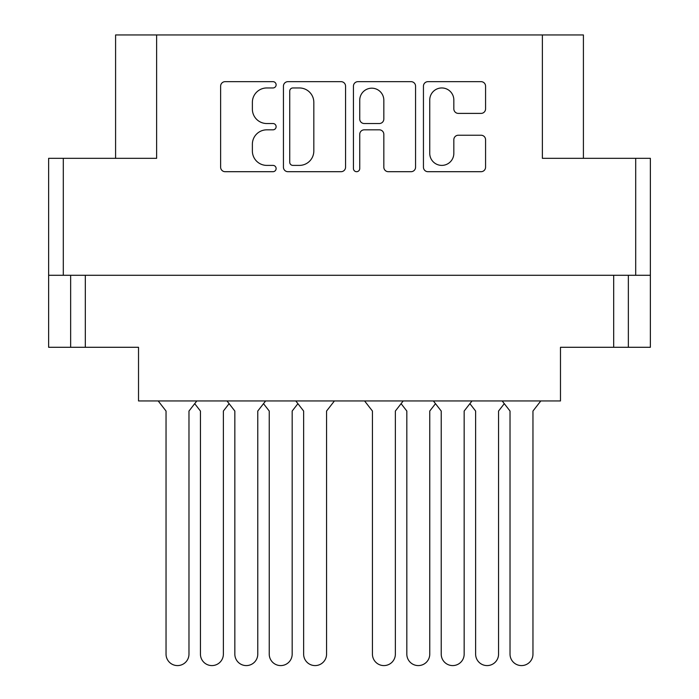 <?xml version="1.0" encoding="UTF-8"?>
<svg xmlns="http://www.w3.org/2000/svg" width="699" height="699" viewBox="0 0 699 699"><rect width="100%" height="100%" fill="white"/><g stroke="black" fill="none" stroke-linecap="round" stroke-linejoin="round"><path stroke-width="1.05" d="M583.412 158.323L583.412 34.95L156.628 34.95L156.628 158.323L63.303 158.323L63.303 275.284L48.633 275.284L48.633 347.289L70.643 347.289L70.643 275.284M429.745 153.352A12.04 12.04 0 0 0 441.785 165.392A12.04 12.04 0 0 0 453.834 153.352L453.834 139.73A4.5 4.5 0 0 1 458.334 135.23L481.069 135.23A4.5 4.5 0 0 1 485.569 139.73L485.569 167.192A4.5 4.5 0 0 1 481.069 171.701L427.945 171.701A4.5 4.5 0 0 1 423.445 167.192L423.445 86.16A4.5 4.5 0 0 1 427.945 81.661L481.069 81.661A4.5 4.5 0 0 1 485.569 86.16L485.569 108.895A4.5 4.5 0 0 1 481.069 113.395L458.334 113.395A4.5 4.5 0 0 1 453.834 108.895L453.834 100.009A12.04 12.04 0 0 0 441.785 87.96A12.04 12.04 0 0 0 429.745 100.009L429.745 153.352M356.595 171.701A3.154 3.154 0 0 0 359.74 168.546L359.74 134.33A4.5 4.5 0 0 1 364.24 129.831L379.321 129.831A4.5 4.5 0 0 1 383.83 134.33L383.83 167.192A4.5 4.5 0 0 0 388.329 171.701L411.064 171.701A4.5 4.5 0 0 0 415.564 167.192L415.564 86.16A4.5 4.5 0 0 0 411.064 81.661L357.94 81.661A4.5 4.5 0 0 0 353.441 86.16L353.441 168.546A3.154 3.154 0 0 0 356.595 171.701M542.372 34.95L542.372 158.323L650.367 158.323L650.367 347.289L613.678 347.289L613.678 275.284M115.588 158.323L115.588 34.95L156.628 34.95M48.633 275.284L48.633 158.323L63.303 158.323M650.367 275.284L63.303 275.284M345.559 167.192L345.559 86.16A4.5 4.5 0 0 0 341.06 81.661L287.936 81.661A4.5 4.5 0 0 0 283.436 86.16L283.436 167.192A4.5 4.5 0 0 0 287.936 171.701L341.06 171.701A4.5 4.5 0 0 0 345.559 167.192M266.773 87.96L272.968 87.96A3.154 3.154 0 0 0 276.122 84.815A3.154 3.154 0 0 0 272.968 81.661L225.139 81.661A4.5 4.5 0 0 0 220.631 86.16L220.631 167.192A4.5 4.5 0 0 0 225.139 171.701L272.968 171.701A3.154 3.154 0 0 0 276.122 168.546A3.154 3.154 0 0 0 272.968 165.392L266.773 165.392A14.408 14.408 0 0 1 252.374 150.993L252.374 144.239A14.408 14.408 0 0 1 266.773 129.831L272.968 129.831A3.154 3.154 0 0 0 276.122 126.676A3.154 3.154 0 0 0 272.968 123.531L266.773 123.531A14.408 14.408 0 0 1 252.374 109.123L252.374 102.369A14.408 14.408 0 0 1 266.773 87.96M85.322 275.284L85.322 347.289L138.524 347.289L138.524 400.946L560.476 400.946L560.476 347.289L613.678 347.289M85.322 347.289L70.643 347.289M292.89 87.96A3.154 3.154 0 0 0 289.736 91.115L289.736 162.247A3.154 3.154 0 0 0 292.89 165.392L299.417 165.392A14.408 14.408 0 0 0 313.825 150.993L313.825 102.369A14.408 14.408 0 0 0 299.417 87.96L292.89 87.96M383.83 100.228A12.04 12.04 0 0 0 371.781 88.188A12.04 12.04 0 0 0 359.74 100.228L359.74 119.022A4.5 4.5 0 0 0 364.24 123.531L379.321 123.531A4.5 4.5 0 0 0 383.83 119.022L383.83 100.228M628.357 275.284L628.357 347.289M540.808 400.946L532.961 411.038L532.961 654.124A11.464 11.464 0 0 1 521.489 665.588A11.464 11.464 0 0 1 510.025 654.124L510.025 411.038L502.179 400.946M196.821 400.946L188.975 411.038L188.975 654.124A11.464 11.464 0 0 1 177.511 665.588A11.464 11.464 0 0 1 166.039 654.124L166.039 411.038L158.192 400.946M229.106 403.664L223.374 411.038L223.374 654.124A11.464 11.464 0 0 1 211.911 665.588A11.464 11.464 0 0 1 200.438 654.124L200.438 411.038L194.706 403.664M297.905 403.664L292.173 411.038L292.173 654.124A11.464 11.464 0 0 1 280.701 665.588A11.464 11.464 0 0 1 269.237 654.124L269.237 411.038L263.506 403.664M435.494 403.664L429.763 411.038L429.763 654.124A11.464 11.464 0 0 1 418.299 665.588A11.464 11.464 0 0 1 406.827 654.124L406.827 411.038L401.095 403.664M504.294 403.664L498.562 411.038L498.562 654.124A11.464 11.464 0 0 1 487.089 665.588A11.464 11.464 0 0 1 475.626 654.124L475.626 411.038L469.894 403.664M265.62 400.946L257.774 411.038L257.774 654.124A11.464 11.464 0 0 1 246.301 665.588A11.464 11.464 0 0 1 234.838 654.124L234.838 411.038L226.992 400.946M334.419 400.946L326.564 411.038L326.564 654.124A11.464 11.464 0 0 1 315.1 665.588A11.464 11.464 0 0 1 303.637 654.124L303.637 411.038L295.791 400.946M403.209 400.946L395.363 411.038L395.363 654.124A11.464 11.464 0 0 1 383.9 665.588A11.464 11.464 0 0 1 372.436 654.124L372.436 411.038L364.581 400.946M472.008 400.946L464.162 411.038L464.162 654.124A11.464 11.464 0 0 1 452.699 665.588A11.464 11.464 0 0 1 441.226 654.124L441.226 411.038L433.38 400.946M510.025 654.124L510.025 411.038M532.961 411.038L532.961 654.124M441.226 654.124L441.226 411.038M464.162 411.038L464.162 654.124M372.436 654.124L372.436 411.038M395.363 411.038L395.363 654.124M303.637 654.124L303.637 411.038M326.564 411.038L326.564 654.124M234.838 654.124L234.838 411.038M257.774 411.038L257.774 654.124M475.626 654.124L475.626 411.038M498.562 411.038L498.562 654.124M406.827 654.124L406.827 411.038M429.763 411.038L429.763 654.124M269.237 654.124L269.237 411.038M292.173 411.038L292.173 654.124M200.438 654.124L200.438 411.038M223.374 411.038L223.374 654.124M166.039 654.124L166.039 411.038M188.975 411.038L188.975 654.124M635.697 275.284L635.697 158.323"/></g></svg>
